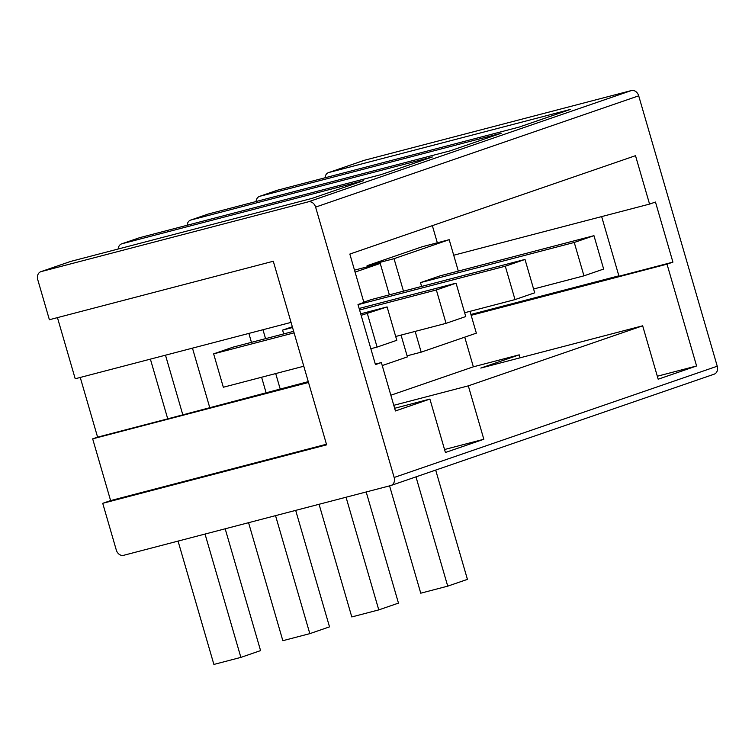 <?xml version="1.0" encoding="UTF-8"?>
<svg xmlns="http://www.w3.org/2000/svg" width="755" height="755" viewBox="0 0 755 755"><rect width="100%" height="100%" fill="white"/><g stroke="black" fill="none" stroke-linecap="round" stroke-linejoin="round"><path stroke-width="1.13" d="M192.468 348.14L209.682 407.389M266.081 392.657L261.607 377.245M251.462 342.336L248.867 333.408M303.793 366.232L223.329 387.239L213.637 353.859L233.333 347.073L293.648 331.322M262.966 329.727L265.562 338.655M275.707 373.565L280.18 388.976M283.691 333.927L282.587 330.114L292.327 326.755M389.372 294.846L380.237 263.429L355.077 272.102M382.238 365.562L407.398 356.898L401.056 335.088M363.806 302.142L371.243 299.584L525.008 259.427L505.303 266.213L358.04 304.671M458.323 271.102L449.197 239.684L394.034 258.682L403.472 291.166M415.156 331.407L421.186 352.151L476.348 333.153L470.006 311.343M421.601 286.428L420.488 282.615L440.193 275.83L593.958 235.673L574.253 242.459L420.488 282.615M150.387 359.125L167.733 418.836L308.267 381.634M390.854 395.233L473.357 366.817L464.74 337.145M437.324 242.78L432.351 225.651M449.197 239.684L422.215 246.734L367.053 265.732L367.364 266.798M165.487 355.18L182.701 414.429M37.75 279.661L49.386 319.724L273.291 261.249L326.632 444.837L102.727 503.311L116.298 550.046A6.955 5.568 -109 0 0 123.641 555.312L390.703 485.569A6.955 5.568 -109 0 0 391.033 485.465A6.955 5.568 -109 0 0 394.157 477.481L315.609 207.106A6.955 5.568 -109 0 0 308.276 201.84L41.204 271.583A6.955 5.568 -109 0 0 40.883 271.677A6.955 5.568 -109 0 0 37.75 279.661M102.727 503.311L110.608 500.593L92.667 438.844L97.593 437.145L80.247 377.443M291.052 322.394L75.207 378.765L57.446 317.619M713.796 374.291A6.955 5.568 -109 0 0 714.117 374.197A6.955 5.568 -109 0 0 717.25 366.213L638.702 95.828A6.955 5.568 -109 0 0 631.359 90.562L364.297 160.305A6.955 5.568 -109 0 0 363.967 160.409A6.955 5.568 -109 0 0 363.655 160.532M208.021 214.127A6.955 5.568 71 0 1 208.333 214.005A6.955 5.568 71 0 1 208.663 213.91L450.103 150.858L501.32 133.22L259.88 196.272A6.955 5.568 -109 0 0 259.56 196.366A6.955 5.568 -109 0 0 256.105 201.519M139.062 237.882A6.955 5.568 71 0 1 139.382 237.759A6.955 5.568 71 0 1 139.713 237.655L381.152 174.603L432.37 156.964L190.93 220.016A6.955 5.568 -109 0 0 190.6 220.111A6.955 5.568 -109 0 0 187.155 225.264M276.972 190.383A6.955 5.568 71 0 1 277.283 190.26A6.955 5.568 71 0 1 277.614 190.166L519.053 127.114L570.27 109.466L328.831 172.518A6.955 5.568 -109 0 0 328.51 172.621A6.955 5.568 -109 0 0 325.056 177.774M70.111 261.626A6.955 5.568 71 0 1 70.432 261.504A6.955 5.568 71 0 1 70.753 261.4L312.192 198.348L363.419 180.709L121.98 243.761A6.955 5.568 -109 0 0 121.649 243.865A6.955 5.568 -109 0 0 118.195 249.018M349.839 254.067L363.901 302.462L357.993 304.501L375.452 364.589L381.36 362.551L395.422 410.956L429.897 399.074L445.412 452.49L483.832 439.259L468.317 385.852L642.665 325.801L658.181 379.208L696.591 365.977L667.014 264.165L672.922 262.136L655.472 202.047L649.564 204.086L635.502 155.681L349.839 254.067M453.708 255.228L649.564 204.086M375.32 364.127L381.36 362.551M429.897 399.074L394.648 408.285M393.78 405.312L468.317 385.852M642.665 325.801L480.803 368.072L519.223 354.841L473.357 366.817M471.167 315.316L667.014 264.165M520.082 357.813L519.223 354.841M657.312 376.235L696.591 365.977M444.553 449.518L483.832 439.259M601.65 216.6L618.977 276.226L672.922 262.136M618.864 275.839L470.922 314.476M167.733 418.836L97.593 437.145M308.512 382.474L92.667 438.844M326.453 444.233L110.608 500.593M394.034 258.682L367.053 265.732M421.186 352.151L407.087 355.832M380.237 263.429L354.51 270.148M574.253 242.459L583.955 275.839L533.596 288.995M583.955 275.839L603.651 269.054L593.958 235.673M505.303 266.213L515.004 299.593L464.646 312.74M515.004 299.593L534.7 292.808L525.008 259.427M436.352 289.958L446.054 323.338L465.75 316.553L456.058 283.172L436.352 289.958L359.588 310.003M292.544 327.51L282.587 330.114M456.058 283.172L359.144 308.474M446.054 323.338L395.695 336.485M367.402 313.702L377.094 347.083L396.8 340.297L387.098 306.917L361.145 315.335M294.091 332.851L213.637 353.859M387.098 306.917L360.701 313.816M377.094 347.083L370.837 348.716M389.571 485.861L420.752 593.194L447.724 586.154L467.43 579.368L435.682 470.091M415.977 476.877L447.724 586.154M319.063 504.274L351.792 616.939L378.774 609.898L398.47 603.113L366.184 491.967M346.045 497.234L378.774 609.898M248.565 522.687L282.842 640.693L309.824 633.643L329.52 626.858L295.686 510.38M275.537 515.646L309.824 633.643M178.057 541.099L213.891 664.438L240.873 657.388L260.569 650.602L225.179 528.793M205.039 534.049L240.873 657.388M190.93 220.016L208.663 213.91M259.88 196.272L277.614 190.166M121.98 243.761L139.713 237.655M41.204 271.583L70.753 261.4M308.276 201.84L631.359 90.562M328.831 172.518L364.297 160.305M394.157 477.481L717.25 366.213M315.609 207.106L638.702 95.828M190.6 220.111L208.333 214.005M259.56 196.366L277.283 190.26M121.649 243.865L139.382 237.759M40.883 271.677L70.432 261.504M328.51 172.621L363.967 160.409M391.033 485.465L714.117 374.197"/></g></svg>
